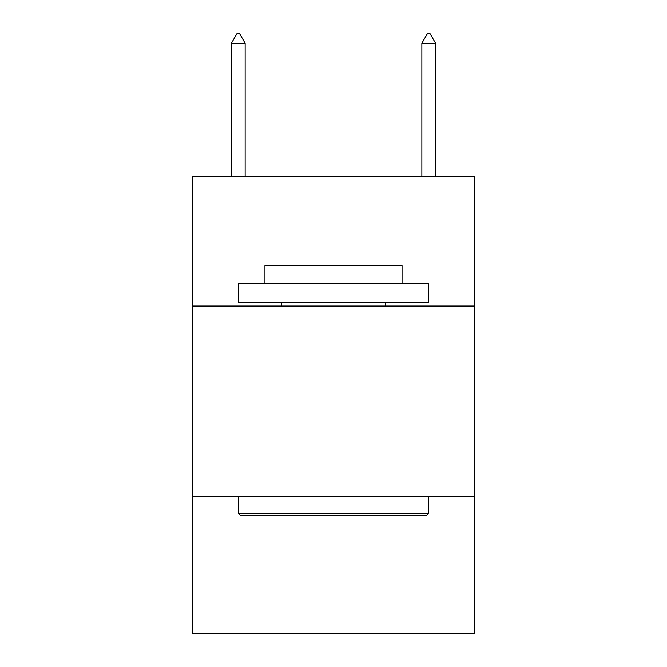 <?xml version="1.0" encoding="UTF-8"?>
<svg xmlns="http://www.w3.org/2000/svg" width="667" height="667" viewBox="0 0 667 667"><rect width="100%" height="100%" fill="white"/><g stroke="black" fill="none" stroke-linecap="round" stroke-linejoin="round"><path stroke-width="1" d="M474.437 306.078L474.437 176.572L192.563 176.572L192.563 306.078L474.437 306.078L474.437 633.65L192.563 633.65L192.563 306.078M474.437 496.523L192.563 496.523M240.562 515.574L238.277 513.282L428.723 513.282L426.438 515.574L240.562 515.574M428.723 283.225L428.723 302.268L238.277 302.268L238.277 283.225L428.723 283.225M264.941 283.225L264.941 265.699L402.059 265.699L402.059 283.225M428.723 496.523L428.723 513.282M238.277 496.523L238.277 513.282M385.301 302.268L385.301 306.078M281.699 302.268L281.699 306.078M245.131 43.255L239.42 33.35L237.135 33.35L231.416 43.255L245.131 43.255L245.131 176.572M231.416 43.255L231.416 176.572M427.58 33.35L429.865 33.35L435.584 43.255L421.869 43.255L427.58 33.35M435.584 176.572L435.584 43.255M421.869 176.572L421.869 43.255"/></g></svg>
